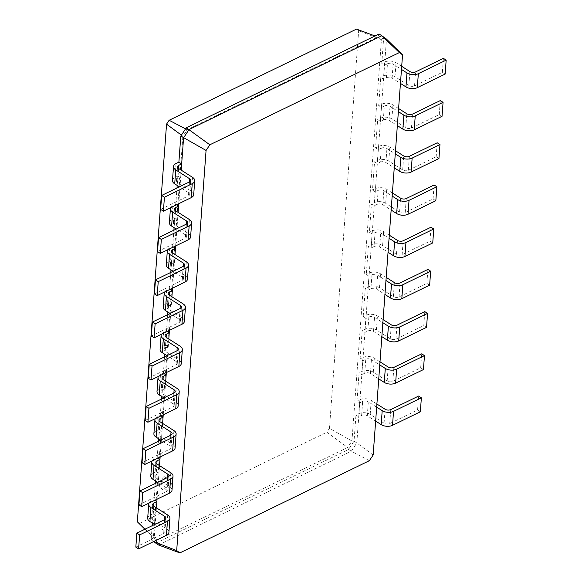 <?xml version="1.0" encoding="UTF-8"?>
<svg xmlns="http://www.w3.org/2000/svg" width="582" height="582" viewBox="0 0 582 582"><rect width="100%" height="100%" fill="white"/><g stroke="black" fill="none" stroke-linecap="round" stroke-linejoin="round"><path stroke-width="0.44" stroke-dasharray="2.91 2.18" d="M373.157 455.015L356.817 442.931L359.756 402.875L362.651 401.471A4.023 2.248 -175.8 0 1 368.326 401.82L376.67 407.138M420.342 411.787L417.57 410.019L389.744 423.558A4.023 2.248 -175.8 0 1 384.069 423.201L370.203 414.369A8.039 4.496 4.2 0 0 358.854 413.664L355.958 415.075L358.73 416.836L361.626 415.424A4.023 2.248 -175.8 0 1 367.3 415.781L375.645 421.092M378.744 378.882L370.399 373.571A4.023 2.248 -175.8 0 0 364.732 373.215L361.829 374.626L359.756 402.875L356.984 401.114L359.058 372.858L361.829 374.626L386.47 39.089L379.049 33.974L377.783 36.993L374.975 35.953M376.896 404.024L371.229 400.416A8.039 4.496 4.2 0 0 359.88 399.703L356.984 401.114M369.395 460.675L351.317 451.217L356.817 442.931L354.038 441.163L355.958 415.075M158.566 545.007L351.317 451.217L348.538 449.45L354.038 441.163L351.957 440.974L381.428 39.627L358.665 30.671L356.49 29.1M417.57 410.019L418.596 396.058M364.732 373.215L365.751 359.254L362.855 360.665L360.083 358.898L362.157 330.649L364.929 332.417L367.831 331.005L368.857 317.045L365.954 318.456L363.183 316.688L365.256 288.432L368.028 290.2L370.93 288.788L371.956 274.828L369.053 276.239L366.282 274.478L368.355 246.222L371.127 247.99L374.03 246.579L375.055 232.618L372.153 234.029L369.381 232.262L371.454 204.013L374.233 205.773L377.129 204.369L378.154 190.409L375.252 191.82L372.48 190.052L374.553 161.796L377.332 163.564L380.228 162.152L381.254 148.192L378.358 149.603L375.579 147.835L377.653 119.586L380.432 121.354L383.327 119.943L384.353 105.982L381.457 107.394L378.678 105.626L380.759 77.377L383.531 79.137L386.426 77.733L387.452 63.773L384.557 65.184L381.777 63.416L383.698 37.321L381.428 39.627L377.783 36.993L187.208 129.728L182.886 136.239L153.408 537.586L157.06 540.22L347.636 447.485L351.957 440.974L329.463 428.33L358.665 30.671M423.441 369.57L420.67 367.809L392.843 381.348A4.023 2.248 -175.8 0 1 387.168 380.992L373.302 372.16A8.039 4.496 4.2 0 0 361.953 371.447L359.058 372.858M156.405 507.824L153.939 541.413M159.504 465.615L157.038 499.203M162.604 423.398L160.137 456.994M165.703 381.188L163.236 414.777M168.802 338.979L166.336 372.567M171.901 296.762L169.435 330.358M175 254.552L172.534 288.141M178.099 212.343L175.633 245.931M181.206 170.126L178.739 203.715M387.452 63.773A4.023 2.248 -175.8 0 1 393.126 64.129L401.471 69.44M401.696 66.326L396.022 62.718A8.039 4.496 4.2 0 0 384.68 62.005L381.777 63.416M386.426 77.733A4.023 2.248 -175.8 0 1 392.101 78.083L400.445 83.401M445.143 74.089L442.364 72.321L414.544 85.86A4.023 2.248 -175.8 0 1 408.87 85.503L394.996 76.679A8.039 4.496 4.2 0 0 383.654 75.966L380.759 77.377M384.353 105.982A4.023 2.248 -175.8 0 1 390.027 106.339L398.372 111.649M398.597 108.543L392.923 104.927A8.039 4.496 4.2 0 0 381.581 104.214L378.678 105.626M365.751 359.254A4.023 2.248 -175.8 0 1 371.425 359.611L379.77 364.921M379.995 361.815L374.328 358.199A8.039 4.496 4.2 0 0 362.979 357.486L360.083 358.898M383.327 119.943A4.023 2.248 -175.8 0 1 389.002 120.299L397.346 125.61M442.044 116.298L439.264 114.538L411.445 128.076A4.023 2.248 -175.8 0 1 405.77 127.72L391.897 118.888A8.039 4.496 4.2 0 0 380.555 118.175L377.653 119.586M367.831 331.005A4.023 2.248 -175.8 0 1 373.498 331.362L381.843 336.672M426.541 327.36L423.769 325.593L395.942 339.131A4.023 2.248 -175.8 0 1 390.267 338.782L376.401 329.95A8.039 4.496 4.2 0 0 365.052 329.237L362.157 330.649M381.254 148.192A4.023 2.248 -175.8 0 1 386.928 148.548L395.273 153.859M395.498 150.753L389.824 147.137A8.039 4.496 4.2 0 0 378.482 146.431L375.579 147.835M368.857 317.045A4.023 2.248 -175.8 0 1 374.524 317.401L382.869 322.712M383.102 319.598L377.427 315.99A8.039 4.496 4.2 0 0 366.078 315.277L363.183 316.688M380.228 162.152A4.023 2.248 -175.8 0 1 385.902 162.509L394.247 167.82M438.944 158.515L436.165 156.747L408.338 170.286A4.023 2.248 -175.8 0 1 402.671 169.929L388.798 161.098A8.039 4.496 4.2 0 0 377.456 160.392L374.553 161.796M370.93 288.788A4.023 2.248 -175.8 0 1 376.598 289.145L384.942 294.456M429.64 285.151L426.868 283.383L399.041 296.922A4.023 2.248 -175.8 0 1 393.367 296.565L379.5 287.734A8.039 4.496 4.2 0 0 368.151 287.028L365.256 288.432M378.154 190.409A4.023 2.248 -175.8 0 1 383.829 190.765L392.166 196.076M392.399 192.962L386.724 189.354A8.039 4.496 4.2 0 0 375.383 188.641L372.48 190.052M371.956 274.828A4.023 2.248 -175.8 0 1 377.623 275.184L385.968 280.502M386.201 277.388L380.526 273.773A8.039 4.496 4.2 0 0 369.177 273.067L366.282 274.478M377.129 204.369A4.023 2.248 -175.8 0 1 382.803 204.726L391.148 210.037M435.838 200.725L433.066 198.957L405.239 212.495A4.023 2.248 -175.8 0 1 399.572 212.146L385.699 203.314A8.039 4.496 4.2 0 0 374.357 202.601L371.454 204.013M374.03 246.579A4.023 2.248 -175.8 0 1 379.704 246.935L388.041 252.246M432.739 242.934L429.967 241.174L402.14 254.712A4.023 2.248 -175.8 0 1 396.473 254.356L382.6 245.524A8.039 4.496 4.2 0 0 371.258 244.811L368.355 246.222M375.055 232.618A4.023 2.248 -175.8 0 1 380.723 232.975L389.067 238.285M389.3 235.179L383.625 231.563A8.039 4.496 4.2 0 0 372.276 230.85L369.381 232.262M137.345 521.814L157.06 540.22L155.794 543.239L348.538 449.45L347.636 447.485L326.88 432.215L329.463 428.33M139.52 523.385L326.88 432.215M165.914 475.29A8.039 4.62 -57.5 0 1 169.74 475.152A8.039 4.62 -57.5 0 1 169.326 484.42A8.039 4.62 -57.5 0 1 161.105 488.72A8.039 4.62 -57.5 0 1 160.21 482.122A8.039 4.62 -57.5 0 1 165.914 475.29M420.67 367.809L421.695 353.849M153.735 506.122L152.935 516.976L155.838 515.565L153.059 513.797L152.375 523.131M153.917 541.653L151.145 539.892L153.532 541.609M152.186 525.692L151.145 539.892L153.408 537.586L144.903 529.234M172.49 180.456A8.039 4.496 -175.8 0 1 174.964 177.51L177.859 176.099L180.631 177.866L177.736 179.278A4.023 2.248 4.2 0 0 176.499 180.747A4.023 2.248 4.2 0 0 177.612 182.457L191.478 191.282A8.039 4.496 -175.8 0 1 193.704 194.694M176.499 204.806L175.786 204.355L176.986 187.993M177.859 176.099L177.175 185.432M156.834 463.912L156.034 474.759L158.937 473.355L156.158 471.587L155.474 480.914M154.797 500.294L154.085 499.836L155.285 483.475M169.391 222.666A8.039 4.496 -175.8 0 1 171.865 219.72L174.76 218.315L177.532 220.076L174.636 221.487A4.023 2.248 4.2 0 0 173.4 222.964A4.023 2.248 4.2 0 0 174.513 224.667L188.379 233.498A8.039 4.496 -175.8 0 1 190.605 236.903M173.4 247.015L172.687 246.564L173.887 230.203M174.76 218.315L174.076 227.642M159.934 421.695L159.133 432.55L162.036 431.138L159.264 429.371L158.573 438.704M157.897 458.078L157.184 457.627L158.391 441.265M166.292 264.875A8.039 4.496 -175.8 0 1 168.765 261.936L171.661 260.525L174.433 262.293L171.537 263.704A4.023 2.248 4.2 0 0 170.3 265.174A4.023 2.248 4.2 0 0 171.414 266.876L185.28 275.708A8.039 4.496 -175.8 0 1 187.499 279.12M170.3 289.232L169.588 288.774L170.788 272.412M171.661 260.525L170.977 269.859M163.033 379.486L162.24 390.34L165.135 388.929L162.363 387.161L161.672 396.495M160.996 415.868L160.283 415.41L161.49 399.056M163.193 307.092A8.039 4.496 -175.8 0 1 165.659 304.146L168.562 302.735L171.334 304.502L168.438 305.914A4.023 2.248 4.2 0 0 167.201 307.383A4.023 2.248 4.2 0 0 168.314 309.093L182.181 317.918A8.039 4.496 -175.8 0 1 184.399 321.329M167.201 331.442L166.488 330.991L167.689 314.629M168.562 302.735L167.878 312.068M166.132 337.276L165.339 348.123L168.234 346.712L165.463 344.951L164.779 354.278M164.102 373.659L163.389 373.2L164.59 356.839M442.364 72.321L443.389 58.36M439.264 114.538L440.29 100.577M423.769 325.593L424.795 311.632M436.165 156.747L437.191 142.786M426.868 283.383L427.894 269.422M433.066 198.957L434.092 184.996M429.967 241.174L430.993 227.213M180.798 136.05L182.886 136.239L181.402 135.14M186.298 127.764L187.208 129.728L185.563 128.869M167.303 476.171A8.039 4.62 -57.5 0 1 171.13 476.04A8.039 4.62 -57.5 0 1 170.708 485.301A8.039 4.62 -57.5 0 1 162.494 489.6A8.039 4.62 -57.5 0 1 161.6 483.002A8.039 4.62 -57.5 0 1 167.303 476.171M152.935 516.976A4.023 2.248 4.2 0 0 151.706 518.446A4.023 2.248 4.2 0 0 152.811 520.148L166.685 528.98A8.039 4.496 -175.8 0 1 168.904 532.392M135.832 547.109L163.658 533.57A4.023 2.248 4.2 0 0 164.895 532.094A4.023 2.248 4.2 0 0 163.782 530.391L154.572 524.528M147.697 518.155A8.039 4.496 -175.8 0 1 150.163 515.208L153.059 513.797M160.632 209.411L188.459 195.872A4.023 2.248 4.2 0 0 189.696 194.403A4.023 2.248 4.2 0 0 188.583 192.693L179.372 186.829M149.057 503.088A8.039 4.496 -175.8 0 1 151.189 501.248L154.085 499.836M170.759 207.599A8.039 4.496 -175.8 0 1 172.89 205.766L175.786 204.355M156.034 474.759A4.023 2.248 4.2 0 0 154.805 476.236A4.023 2.248 4.2 0 0 155.911 477.938L169.784 486.77A8.039 4.496 -175.8 0 1 172.003 490.182M138.931 504.892L166.758 491.353A4.023 2.248 4.2 0 0 167.994 489.884A4.023 2.248 4.2 0 0 166.881 488.182L157.671 482.318M150.796 475.938A8.039 4.496 -175.8 0 1 153.262 472.999L156.158 471.587M157.533 251.62L185.36 238.082A4.023 2.248 4.2 0 0 186.596 236.612A4.023 2.248 4.2 0 0 185.483 234.91L176.273 229.046M152.157 460.871A8.039 4.496 -175.8 0 1 154.288 459.038L157.184 457.627M167.66 249.809A8.039 4.496 -175.8 0 1 169.784 247.976L172.687 246.564M159.133 432.55A4.023 2.248 4.2 0 0 157.904 434.019A4.023 2.248 4.2 0 0 159.01 435.729L172.883 444.553A8.039 4.496 -175.8 0 1 175.102 447.965M142.037 462.683L169.857 449.144A4.023 2.248 4.2 0 0 171.093 447.674A4.023 2.248 4.2 0 0 169.98 445.965L160.77 440.101M153.895 433.728A8.039 4.496 -175.8 0 1 156.362 430.782L159.264 429.371M154.434 293.837L182.261 280.298A4.023 2.248 4.2 0 0 183.49 278.822A4.023 2.248 4.2 0 0 182.384 277.119L173.174 271.256M155.256 418.662A8.039 4.496 -175.8 0 1 157.387 416.821L160.283 415.41M164.56 292.026A8.039 4.496 -175.8 0 1 166.685 290.185L169.588 288.774M162.24 390.34A4.023 2.248 4.2 0 0 161.003 391.81A4.023 2.248 4.2 0 0 162.109 393.512L175.982 402.344A8.039 4.496 -175.8 0 1 178.201 405.756M145.136 420.473L172.956 406.934A4.023 2.248 4.2 0 0 174.193 405.458A4.023 2.248 4.2 0 0 173.087 403.755L163.877 397.892M156.995 391.519A8.039 4.496 -175.8 0 1 159.461 388.572L162.363 387.161M151.335 336.047L179.161 322.508A4.023 2.248 4.2 0 0 180.391 321.038A4.023 2.248 4.2 0 0 179.285 319.329L170.075 313.465M158.355 376.452A8.039 4.496 -175.8 0 1 160.487 374.612L163.389 373.2M161.461 334.235A8.039 4.496 -175.8 0 1 163.586 332.402L166.488 330.991M165.339 348.123A4.023 2.248 4.2 0 0 164.102 349.6A4.023 2.248 4.2 0 0 165.215 351.302L179.081 360.134A8.039 4.496 -175.8 0 1 181.3 363.539M148.235 378.256L176.062 364.718A4.023 2.248 4.2 0 0 177.292 363.248A4.023 2.248 4.2 0 0 176.186 361.546L166.976 355.682M160.094 349.302A8.039 4.496 -175.8 0 1 162.56 346.363L165.463 344.951M361.626 415.424L362.651 401.471M367.3 415.781L368.326 401.82M358.854 413.664L359.88 399.703M370.203 414.369L371.229 400.416M384.069 423.201L385.095 409.241M389.744 423.558L390.769 409.597M392.101 78.083L393.126 64.129M370.399 373.571L371.425 359.611M389.002 120.299L390.027 106.339M373.498 331.362L374.524 317.401M385.902 162.509L386.928 148.548M376.598 289.145L377.623 275.184M382.803 204.726L383.829 190.765M379.704 246.935L380.723 232.975M361.953 371.447L362.979 357.486M383.654 75.966L384.68 62.005M365.052 329.237L366.078 315.277M380.555 118.175L381.581 104.214M368.151 287.028L369.177 273.067M377.456 160.392L378.482 146.431M371.258 244.811L372.276 230.85M374.357 202.601L375.383 188.641M373.302 372.16L374.328 358.199M387.168 380.992L388.194 367.031M392.843 381.348L393.868 367.388M178.536 168.424L177.736 179.278M175.429 210.64L174.636 221.487M172.33 252.85L171.537 263.704M169.231 295.059L168.438 305.914M394.996 76.679L396.022 62.718M408.87 85.503L409.895 71.55M414.544 85.86L415.57 71.899M391.897 118.888L392.923 104.927M405.77 127.72L406.796 113.759M411.445 128.076L412.463 114.116M376.401 329.95L377.427 315.99M390.267 338.782L391.293 324.821M395.942 339.131L396.968 325.178M388.798 161.098L389.824 147.137M402.671 169.929L403.697 155.969M408.338 170.286L409.364 156.325M379.5 287.734L380.526 273.773M393.367 296.565L394.392 282.605M399.041 296.922L400.067 282.961M385.699 203.314L386.724 189.354M399.572 212.146L400.598 198.186M405.239 212.495L406.265 198.542M382.6 245.524L383.625 231.563M396.473 254.356L397.491 240.395M402.14 254.712L403.166 240.752M178.638 168.496L177.612 182.457M153.837 506.187L152.811 520.148M175.538 210.706L174.513 224.667M156.936 463.978L155.911 477.938M172.439 252.915L171.414 266.876M160.035 421.768L159.01 435.729M169.34 295.132L168.314 309.093M163.135 379.551L162.109 393.512M166.234 337.342L165.215 351.302M175.99 163.549L174.964 177.51M172.89 205.766L171.865 219.72M151.189 501.248L150.163 515.208M169.784 247.976L168.765 261.936M154.288 459.038L153.262 472.999M166.685 290.185L165.659 304.146M157.387 416.821L156.362 430.782M163.586 332.402L162.56 346.363M160.487 374.612L159.461 388.572M189.368 181.97L188.583 192.693M189.485 181.911L188.459 195.872M192.504 177.321L191.478 191.282M164.575 519.661L163.782 530.391M164.684 519.61L163.658 533.57M167.711 515.019L166.685 528.98M186.269 224.179L185.483 234.91M186.386 224.121L185.36 238.082M189.405 219.538L188.379 233.498M167.674 477.451L166.881 488.182M167.783 477.393L166.758 491.353M170.81 472.81L169.784 486.77M183.17 266.389L182.384 277.119M183.286 266.338L182.261 280.298M186.305 261.747L185.28 275.708M170.773 435.241L169.98 445.965M170.882 435.183L169.857 449.144M173.909 430.6L172.883 444.553M180.071 308.606L179.285 319.329M180.187 308.547L179.161 322.508M183.206 303.964L182.181 317.918M173.873 393.025L173.087 403.755M173.982 392.974L172.956 406.934M177.008 388.383L175.982 402.344M176.972 350.815L176.186 361.546M177.081 350.757L176.062 364.718M180.107 346.174L179.081 360.134M161.105 488.72L162.494 489.6M169.74 475.152L171.13 476.04M176.499 180.747L177.525 166.787M151.706 518.446L152.724 504.485M173.4 222.964L174.425 209.003M154.805 476.236L155.831 462.275M170.3 265.174L171.326 251.213M157.904 434.019L158.93 420.058M167.201 307.383L168.227 293.423M161.003 391.81L162.029 377.849M164.102 349.6L165.128 335.639M189.696 194.403L190.721 180.442M164.895 532.094L165.921 518.14M186.596 236.612L187.615 222.651M167.994 489.884L169.02 475.923M183.49 278.822L184.516 264.861M171.093 447.674L172.119 433.714M180.391 321.038L181.417 307.078M174.193 405.458L175.218 391.497M177.292 363.248L178.318 349.287"/><path stroke-width="0.87" d="M376.67 407.138L382.199 410.652A8.039 4.496 4.2 0 0 393.541 411.365L421.368 397.826L418.596 396.058L390.769 409.597A4.023 2.248 -175.8 0 1 385.095 409.241L376.896 404.024M375.645 421.092L381.174 424.613A8.039 4.496 4.2 0 0 392.515 425.326L420.342 411.787L421.368 397.826M402.54 54.861L399.368 52.569L209.833 144.794L206.072 150.454L176.688 550.616L179.86 552.9L369.395 460.675L373.157 455.015L402.54 54.861L386.47 39.089L381.828 35.742L189.077 129.531L183.577 137.818L181.206 170.126M399.368 52.569L381.828 35.742L379.049 33.974L186.298 127.764L180.798 136.05L178.885 162.138L181.657 163.906L178.761 165.317A4.023 2.248 4.2 0 0 177.525 166.787A4.023 2.248 4.2 0 0 178.638 168.496L192.504 177.321A8.039 4.496 -175.8 0 1 194.73 180.733A8.039 4.496 -175.8 0 1 192.256 183.679L164.43 197.218L161.658 195.45L189.485 181.911A4.023 2.248 4.2 0 0 190.721 180.442A4.023 2.248 4.2 0 0 189.608 178.732L175.735 169.9A8.039 4.496 -175.8 0 1 173.516 166.496A8.039 4.496 -175.8 0 1 175.99 163.549L178.885 162.138M378.744 378.882L384.273 382.403A8.039 4.496 4.2 0 0 395.614 383.116L423.441 369.57L424.467 355.617L421.695 353.849L393.868 367.388A4.023 2.248 -175.8 0 1 388.194 367.031L379.995 361.815M179.86 552.9L158.566 545.007L153.532 541.609M209.833 144.794L186.298 127.764M206.072 150.454L180.798 136.05M176.688 550.616L153.917 541.653L158.566 545.007M157.038 499.203L156.405 507.824M160.137 456.994L159.504 465.615M163.236 414.777L162.604 423.398M166.336 372.567L165.703 381.188M169.435 330.358L168.802 338.979M172.534 288.141L171.901 296.762M175.633 245.931L175 254.552M178.739 203.715L178.099 212.343M401.471 69.44L406.993 72.954A8.039 4.496 4.2 0 0 418.342 73.667L446.168 60.128L443.389 58.36L415.57 71.899A4.023 2.248 -175.8 0 1 409.895 71.55L401.696 66.326M400.445 83.401L405.967 86.914A8.039 4.496 4.2 0 0 417.316 87.627L445.143 74.089L446.168 60.128M398.372 111.649L403.893 115.171A8.039 4.496 4.2 0 0 415.242 115.883L443.069 102.337L440.29 100.577L412.463 114.116A4.023 2.248 -175.8 0 1 406.796 113.759L398.597 108.543M379.77 364.921L385.299 368.442A8.039 4.496 4.2 0 0 396.64 369.155L424.467 355.617M397.346 125.61L402.868 129.131A8.039 4.496 4.2 0 0 414.217 129.837L442.044 116.298L443.069 102.337M381.843 336.672L387.372 340.186A8.039 4.496 4.2 0 0 398.714 340.899L426.541 327.36L427.566 313.4L424.795 311.632L396.968 325.178A4.023 2.248 -175.8 0 1 391.293 324.821L383.102 319.598M395.273 153.859L400.794 157.38A8.039 4.496 4.2 0 0 412.143 158.093L439.963 144.554L437.191 142.786L409.364 156.325A4.023 2.248 -175.8 0 1 403.697 155.969L395.498 150.753M382.869 322.712L388.398 326.233A8.039 4.496 4.2 0 0 399.739 326.938L427.566 313.4M394.247 167.82L399.769 171.341A8.039 4.496 4.2 0 0 411.118 172.054L438.944 158.515L439.963 144.554M384.942 294.456L390.471 297.977A8.039 4.496 4.2 0 0 401.813 298.69L429.64 285.151L430.665 271.19L427.894 269.422L400.067 282.961A4.023 2.248 -175.8 0 1 394.392 282.605L386.201 277.388M392.166 196.076L397.695 199.59A8.039 4.496 4.2 0 0 409.044 200.303L436.864 186.764L434.092 184.996L406.265 198.542A4.023 2.248 -175.8 0 1 400.598 198.186L392.399 192.962M385.968 280.502L391.497 284.016A8.039 4.496 4.2 0 0 402.839 284.729L430.665 271.19M391.148 210.037L396.669 213.55A8.039 4.496 4.2 0 0 408.018 214.263L435.838 200.725L436.864 186.764M388.041 252.246L393.57 255.767A8.039 4.496 4.2 0 0 404.919 256.48L432.739 242.934L433.765 228.981L430.993 227.213L403.166 240.752A4.023 2.248 -175.8 0 1 397.491 240.395L389.3 235.179M389.067 238.285L394.596 241.806A8.039 4.496 4.2 0 0 405.938 242.519L433.765 228.981M374.975 35.953L356.49 29.1L169.122 120.27L166.547 124.155L137.345 521.814L144.903 529.234M152.375 523.131L152.186 525.692M154.797 500.294L156.864 501.604L153.961 503.015A4.023 2.248 4.2 0 0 152.724 504.485A4.023 2.248 4.2 0 0 153.837 506.187L167.711 515.019A8.039 4.496 -175.8 0 1 169.929 518.431A8.039 4.496 -175.8 0 1 167.456 521.377L139.636 534.916L136.857 533.148L164.684 519.61A4.023 2.248 4.2 0 0 165.921 518.14A4.023 2.248 4.2 0 0 164.808 516.43L150.942 507.599A8.039 4.496 -175.8 0 1 148.716 504.194A8.039 4.496 -175.8 0 1 149.057 503.088M191.623 222.942A8.039 4.496 -175.8 0 1 189.157 225.889L188.132 239.849A8.039 4.496 -175.8 0 0 190.605 236.903L191.623 222.942A8.039 4.496 -175.8 0 0 189.405 219.538L175.538 210.706A4.023 2.248 4.2 0 1 174.425 209.003A4.023 2.248 4.2 0 1 175.662 207.527L178.558 206.115L176.499 204.806M177.175 185.432L176.986 187.993M155.474 480.914L155.285 483.475M157.897 458.078L159.963 459.394L157.06 460.798A4.023 2.248 4.2 0 0 155.831 462.275A4.023 2.248 4.2 0 0 156.936 463.978L170.81 472.81A8.039 4.496 -175.8 0 1 173.029 476.222A8.039 4.496 -175.8 0 1 170.555 479.161L142.736 492.699L139.956 490.939L167.783 477.393A4.023 2.248 4.2 0 0 169.02 475.923A4.023 2.248 4.2 0 0 167.907 474.221L154.041 465.389A8.039 4.496 -175.8 0 1 151.822 461.977A8.039 4.496 -175.8 0 1 152.157 460.871M188.524 265.159A8.039 4.496 -175.8 0 1 186.058 268.098L185.032 282.059A8.039 4.496 -175.8 0 0 187.499 279.12L188.524 265.159A8.039 4.496 -175.8 0 0 186.305 261.747L172.439 252.915A4.023 2.248 4.2 0 1 171.326 251.213A4.023 2.248 4.2 0 1 172.563 249.743L175.458 248.332L173.4 247.015M174.076 227.642L173.887 230.203M158.573 438.704L158.391 441.265M160.996 415.868L163.062 417.178L160.159 418.589A4.023 2.248 4.2 0 0 158.93 420.058A4.023 2.248 4.2 0 0 160.035 421.768L173.909 430.6A8.039 4.496 -175.8 0 1 176.128 434.005A8.039 4.496 -175.8 0 1 173.662 436.951L145.835 450.49L143.056 448.722L170.882 435.183A4.023 2.248 4.2 0 0 172.119 433.714A4.023 2.248 4.2 0 0 171.006 432.004L157.14 423.179A8.039 4.496 -175.8 0 1 154.921 419.768A8.039 4.496 -175.8 0 1 155.256 418.662M185.425 307.369A8.039 4.496 -175.8 0 1 182.959 310.315L181.933 324.276A8.039 4.496 -175.8 0 0 184.399 321.329L185.425 307.369A8.039 4.496 -175.8 0 0 183.206 303.964L169.34 295.132A4.023 2.248 4.2 0 1 168.227 293.423A4.023 2.248 4.2 0 1 169.464 291.953L172.359 290.542L170.3 289.232M170.977 269.859L170.788 272.412M161.672 396.495L161.49 399.056M164.102 373.659L166.161 374.968L163.258 376.379A4.023 2.248 4.2 0 0 162.029 377.849A4.023 2.248 4.2 0 0 163.135 379.551L177.008 388.383A8.039 4.496 -175.8 0 1 179.227 391.795A8.039 4.496 -175.8 0 1 176.761 394.742L148.934 408.28L146.162 406.512L173.982 392.974A4.023 2.248 4.2 0 0 175.218 391.497A4.023 2.248 4.2 0 0 174.105 389.794L160.239 380.963A8.039 4.496 -175.8 0 1 158.02 377.558A8.039 4.496 -175.8 0 1 158.355 376.452M182.326 349.586A8.039 4.496 -175.8 0 1 179.86 352.525L178.834 366.485A8.039 4.496 -175.8 0 0 181.3 363.539L182.326 349.586A8.039 4.496 -175.8 0 0 180.107 346.174L166.234 337.342A4.023 2.248 4.2 0 1 165.128 335.639A4.023 2.248 4.2 0 1 166.365 334.163L169.26 332.759L167.201 331.442M167.878 312.068L167.689 314.629M164.779 354.278L164.59 356.839M181.402 135.14L166.547 124.155M185.563 128.869L169.122 120.27M169.929 518.431L168.904 532.392A8.039 4.496 -175.8 0 1 166.43 535.331L138.611 548.877L135.832 547.109L136.857 533.148M154.572 524.528L149.916 521.559A8.039 4.496 -175.8 0 1 147.697 518.155L148.716 504.194M194.73 180.733L193.704 194.694A8.039 4.496 -175.8 0 1 191.231 197.64L163.404 211.179L160.632 209.411L161.658 195.45M179.372 186.829L174.716 183.861A8.039 4.496 -175.8 0 1 172.49 180.456L173.516 166.496M189.157 225.889L161.33 239.428L158.559 237.66L186.386 224.121A4.023 2.248 4.2 0 0 187.615 222.651A4.023 2.248 4.2 0 0 186.509 220.949L172.636 212.117A8.039 4.496 -175.8 0 1 170.417 208.705A8.039 4.496 -175.8 0 1 170.759 207.599M173.029 476.222L172.003 490.182A8.039 4.496 -175.8 0 1 169.537 493.121L141.71 506.66L138.931 504.892L139.956 490.939M157.671 482.318L153.015 479.35A8.039 4.496 -175.8 0 1 150.796 475.938L151.822 461.977M188.132 239.849L160.305 253.388L157.533 251.62L158.559 237.66M176.273 229.046L171.61 226.078A8.039 4.496 -175.8 0 1 169.391 222.666L170.417 208.705M186.058 268.098L158.231 281.644L155.459 279.877L183.286 266.338A4.023 2.248 4.2 0 0 184.516 264.861A4.023 2.248 4.2 0 0 183.41 263.159L169.537 254.327A8.039 4.496 -175.8 0 1 167.318 250.922A8.039 4.496 -175.8 0 1 167.66 249.809M176.128 434.005L175.102 447.965A8.039 4.496 -175.8 0 1 172.636 450.912L144.809 464.451L142.037 462.683L143.056 448.722M160.77 440.101L156.114 437.14A8.039 4.496 -175.8 0 1 153.895 433.728L154.921 419.768M185.032 282.059L157.205 295.598L154.434 293.837L155.459 279.877M173.174 271.256L168.511 268.287A8.039 4.496 -175.8 0 1 166.292 264.875L167.318 250.922M182.959 310.315L155.132 323.854L152.36 322.086L180.187 308.547A4.023 2.248 4.2 0 0 181.417 307.078A4.023 2.248 4.2 0 0 180.311 305.368L166.437 296.544A8.039 4.496 -175.8 0 1 164.219 293.132A8.039 4.496 -175.8 0 1 164.56 292.026M179.227 391.795L178.201 405.756A8.039 4.496 -175.8 0 1 175.735 408.695L147.908 422.241L145.136 420.473L146.162 406.512M163.877 397.892L159.213 394.923A8.039 4.496 -175.8 0 1 156.995 391.519L158.02 377.558M181.933 324.276L154.106 337.815L151.335 336.047L152.36 322.086M170.075 313.465L165.412 310.497A8.039 4.496 -175.8 0 1 163.193 307.092L164.219 293.132M179.86 352.525L152.033 366.063L149.261 364.296L177.081 350.757A4.023 2.248 4.2 0 0 178.318 349.287A4.023 2.248 4.2 0 0 177.212 347.585L163.338 338.753A8.039 4.496 -175.8 0 1 161.119 335.341A8.039 4.496 -175.8 0 1 161.461 334.235M178.834 366.485L151.007 380.024L148.235 378.256L149.261 364.296M166.976 355.682L162.313 352.714A8.039 4.496 -175.8 0 1 160.094 349.302L161.119 335.341M164.43 197.218L163.404 211.179M139.636 534.916L138.611 548.877M161.33 239.428L160.305 253.388M142.736 492.699L141.71 506.66M158.231 281.644L157.205 295.598M145.835 450.49L144.809 464.451M155.132 323.854L154.106 337.815M148.934 408.28L147.908 422.241M152.033 366.063L151.007 380.024M381.174 424.613L382.199 410.652M392.515 425.326L393.541 411.365M395.614 383.116L396.64 369.155M384.273 382.403L385.299 368.442M178.761 165.317L178.536 168.424M153.961 503.015L153.735 506.122M175.662 207.527L175.429 210.64M157.06 460.798L156.834 463.912M172.563 249.743L172.33 252.85M160.159 418.589L159.934 421.695M169.464 291.953L169.231 295.059M163.258 376.379L163.033 379.486M166.365 334.163L166.132 337.276M417.316 87.627L418.342 73.667M405.967 86.914L406.993 72.954M414.217 129.837L415.242 115.883M402.868 129.131L403.893 115.171M398.714 340.899L399.739 326.938M387.372 340.186L388.398 326.233M411.118 172.054L412.143 158.093M399.769 171.341L400.794 157.38M401.813 298.69L402.839 284.729M390.471 297.977L391.497 284.016M408.018 214.263L409.044 200.303M396.669 213.55L397.695 199.59M404.919 256.48L405.938 242.519M393.57 255.767L394.596 241.806M175.735 169.9L174.716 183.861M189.608 178.732L189.368 181.97M192.256 183.679L191.231 197.64M150.942 507.599L149.916 521.559M164.808 516.43L164.575 519.661M167.456 521.377L166.43 535.331M172.636 212.117L171.61 226.078M186.509 220.949L186.269 224.179M154.041 465.389L153.015 479.35M167.907 474.221L167.674 477.451M170.555 479.161L169.537 493.121M169.537 254.327L168.511 268.287M183.41 263.159L183.17 266.389M157.14 423.179L156.114 437.14M171.006 432.004L170.773 435.241M173.662 436.951L172.636 450.912M166.437 296.544L165.412 310.497M180.311 305.368L180.071 308.606M160.239 380.963L159.213 394.923M174.105 389.794L173.873 393.025M176.761 394.742L175.735 408.695M163.338 338.753L162.313 352.714M177.212 347.585L176.972 350.815"/></g></svg>

